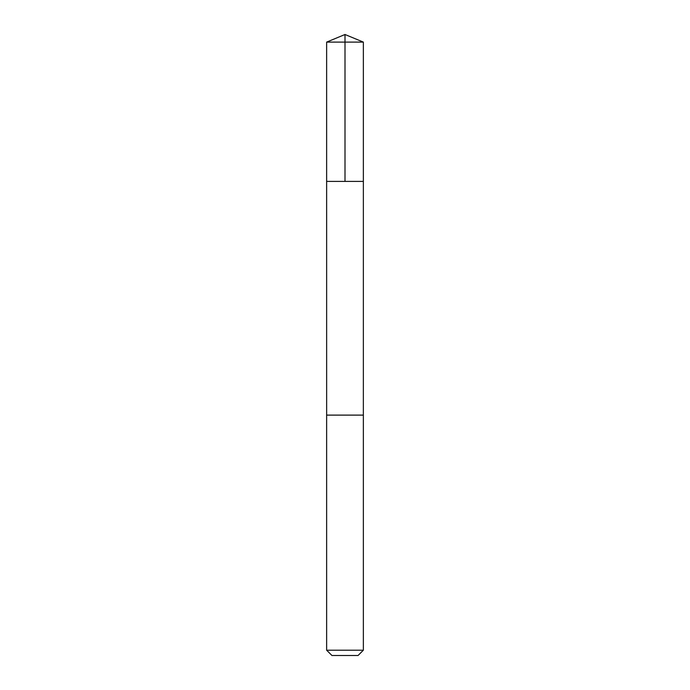 <?xml version="1.0" encoding="UTF-8"?>
<svg xmlns="http://www.w3.org/2000/svg" width="690" height="690" viewBox="0 0 690 690"><rect width="100%" height="100%" fill="white"/><g stroke="black" fill="none" stroke-linecap="round" stroke-linejoin="round"><path stroke-width="1.03" d="M326.637 181.401L363.363 181.401L363.363 42.107L326.637 42.107L326.637 181.401L363.363 181.401L363.354 415.113L326.646 415.113L326.637 181.401M361.534 415.113L326.637 415.113L326.637 650.196L363.363 650.196L363.363 415.113L361.534 415.113M363.363 650.196L358.058 655.5L331.942 655.5L326.637 650.196M326.637 42.107L345 34.5L345 181.401M345 34.5L363.363 42.107"/></g></svg>
